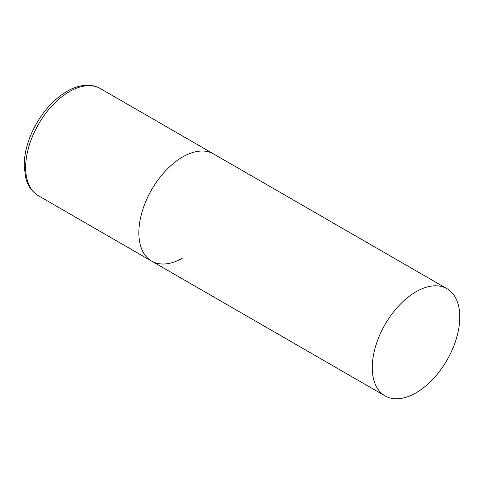 <?xml version="1.0" encoding="UTF-8"?>
<svg xmlns="http://www.w3.org/2000/svg" width="484" height="484" viewBox="0 0 484 484"><rect width="100%" height="100%" fill="white"/><g stroke="black" fill="none" stroke-linecap="round" stroke-linejoin="round"><path stroke-width="0.73" d="M182.613 258.063A61.891 35.737 -60 0 1 151.667 261.124A61.891 35.737 -60 0 1 142.181 211.532A61.891 35.737 -60 0 1 182.613 156.985A61.891 35.737 -60 0 1 213.565 153.924A61.891 35.737 120 0 0 165.867 170.501A61.891 35.737 120 0 0 138.847 232.792A61.891 35.737 120 0 0 151.667 261.124L38.46 195.766A61.891 35.737 -60 0 1 28.973 146.168A61.891 35.737 -60 0 1 69.406 91.627A61.891 35.737 -60 0 1 100.357 88.56C96.528 86.376 92.293 85.269 87.658 85.232C80.901 85.245 73.992 87.295 66.931 91.379C54.988 98.494 44.861 109.184 36.53 123.45C31.938 131.473 28.58 139.688 26.457 148.104C24.859 154.487 24.109 160.585 24.2 166.411L25.791 178.142C27.134 183.406 30.413 190.829 38.46 195.766M459.8 317.02A61.891 35.737 120 0 0 446.98 288.688A61.891 35.737 120 0 0 399.288 305.265A61.891 35.737 120 0 0 372.269 367.556A61.891 35.737 120 0 0 385.089 395.888A61.891 35.737 120 0 0 432.781 379.305A61.891 35.737 120 0 0 459.8 317.02M446.98 288.688L100.357 88.56M151.667 261.124L385.089 395.888"/></g></svg>

